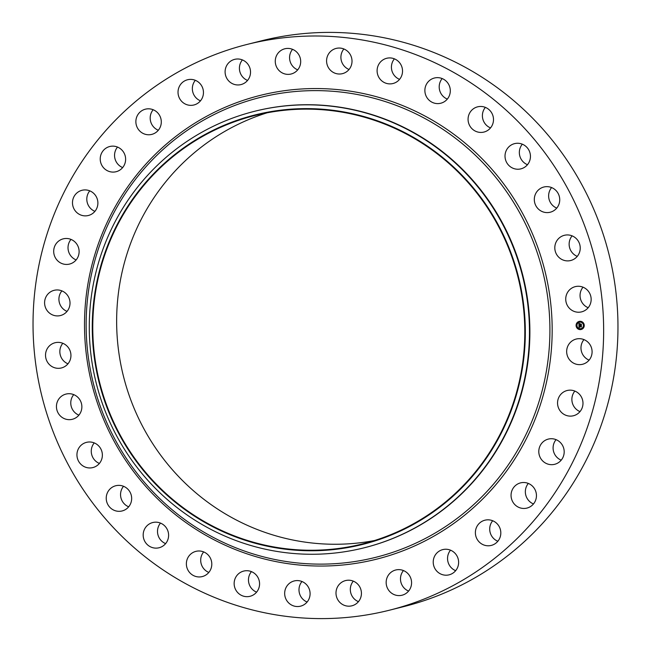 <?xml version="1.0" encoding="UTF-8"?>
<svg xmlns="http://www.w3.org/2000/svg" width="651" height="651" viewBox="0 0 651 651"><rect width="100%" height="100%" fill="white"/><g stroke="black" fill="none" stroke-linecap="round" stroke-linejoin="round"><path stroke-width="0.98" d="M568.738 344.428A13.004 12.694 75.9 0 1 589.716 344.224A13.004 12.694 75.9 0 1 582.539 364.275A13.004 12.694 75.9 0 1 568.738 344.428M589.106 360.125A13.004 12.694 75.9 0 1 583.955 339.602M247.339 44.366L261.661 40.769A291.705 284.902 75.9 0 1 489.039 81.847A291.705 284.902 75.9 0 1 614.129 374.553A291.705 284.902 75.9 0 1 403.661 606.634L389.339 610.231A291.705 284.902 75.9 0 1 161.961 569.153A291.705 284.902 75.9 0 1 36.871 276.447A291.705 284.902 75.9 0 1 247.339 44.366A291.705 284.902 75.9 0 1 474.717 85.444A291.705 284.902 75.9 0 1 599.807 378.141A291.705 284.902 75.9 0 1 389.339 610.231M254.598 111.288L255.013 111.183A225.026 219.778 75.9 0 1 430.425 142.87A225.026 219.778 75.9 0 1 526.919 368.669A225.026 219.778 75.9 0 1 364.56 547.703L364.145 547.808A225.026 219.778 75.9 0 1 188.741 516.121A225.026 219.778 75.9 0 1 92.247 290.322A225.026 219.778 75.9 0 1 254.598 111.288A225.026 219.778 75.9 0 1 430.01 142.976A225.026 219.778 75.9 0 1 526.504 368.775A225.026 219.778 75.9 0 1 364.145 547.808M427.471 146.141A221.381 216.222 75.9 0 1 489.894 452.925A221.381 216.222 75.9 0 1 190.108 513.24A221.381 216.222 75.9 0 1 127.686 206.465A221.381 216.222 75.9 0 1 427.471 146.141M190.393 512.809A220.86 215.709 75.9 0 1 95.681 291.192A220.86 215.709 75.9 0 1 255.037 115.471A220.86 215.709 75.9 0 1 427.194 146.573A220.86 215.709 75.9 0 1 521.899 368.189A220.86 215.709 75.9 0 1 362.55 543.91A220.86 215.709 75.9 0 1 190.393 512.809M374.398 540.566A220.86 215.709 75.9 0 1 214.26 506.82A220.86 215.709 75.9 0 1 118.628 291.42A220.86 215.709 75.9 0 1 267.056 112.826M580 411.603A13.004 12.694 75.9 0 1 574.857 391.08M561.219 460.167A13.004 12.694 75.9 0 1 556.068 439.645M533.47 503.947A13.004 12.694 75.9 0 1 528.327 483.424M497.836 541.266A13.004 12.694 75.9 0 1 492.685 520.743M455.676 570.691A13.004 12.694 75.9 0 1 450.525 550.168M408.608 591.084A13.004 12.694 75.9 0 1 403.457 570.561M358.449 601.662A13.004 12.694 75.9 0 1 353.298 581.14M307.117 602.029A13.004 12.694 75.9 0 1 301.966 581.506M256.6 592.158A13.004 12.694 75.9 0 1 251.449 571.635M208.825 572.432A13.004 12.694 75.9 0 1 203.673 551.91M165.631 543.618A13.004 12.694 75.9 0 1 160.48 523.095M128.678 506.812A13.004 12.694 75.9 0 1 123.527 486.289M99.391 463.431A13.004 12.694 75.9 0 1 94.24 442.908M78.893 415.143A13.004 12.694 75.9 0 1 73.742 394.628M67.973 363.811A13.004 12.694 75.9 0 1 62.822 343.289M67.045 311.398A13.004 12.694 75.9 0 1 61.894 290.875M76.143 259.92A13.004 12.694 75.9 0 1 71 239.397M94.932 211.355A13.004 12.694 75.9 0 1 89.781 190.833M122.673 167.576A13.004 12.694 75.9 0 1 117.53 147.053M158.315 130.257A13.004 12.694 75.9 0 1 153.164 109.734M200.475 100.832A13.004 12.694 75.9 0 1 195.324 80.309M247.543 80.439A13.004 12.694 75.9 0 1 242.392 59.916M297.702 69.86A13.004 12.694 75.9 0 1 292.551 49.338M349.034 69.494A13.004 12.694 75.9 0 1 343.883 48.971M399.551 79.365A13.004 12.694 75.9 0 1 394.4 58.842M447.327 99.09A13.004 12.694 75.9 0 1 442.175 78.568M490.52 127.905A13.004 12.694 75.9 0 1 485.369 107.382M527.473 164.711A13.004 12.694 75.9 0 1 522.322 144.188M556.76 208.092A13.004 12.694 75.9 0 1 551.609 187.569M577.258 256.372A13.004 12.694 75.9 0 1 572.107 235.857M588.178 307.711A13.004 12.694 75.9 0 1 583.027 287.189M75.483 260.652A13.004 12.694 75.9 0 1 55.392 257.812A13.004 12.694 75.9 0 1 63.245 238.844A13.004 12.694 75.9 0 1 75.483 260.652M544.326 440.89A13.004 12.694 75.9 0 1 563.066 446.488A13.004 12.694 75.9 0 1 554.644 464.309A13.004 12.694 75.9 0 1 544.326 440.89M92.352 213.699A13.004 12.694 75.9 0 1 73.612 208.108A13.004 12.694 75.9 0 1 82.034 190.279A13.004 12.694 75.9 0 1 92.352 213.699M518.766 483.481A13.004 12.694 75.9 0 1 535.781 491.456A13.004 12.694 75.9 0 1 526.903 508.097A13.004 12.694 75.9 0 1 518.766 483.481M117.912 171.115A13.004 12.694 75.9 0 1 100.897 163.141A13.004 12.694 75.9 0 1 109.775 146.499A13.004 12.694 75.9 0 1 117.912 171.115M485.508 520.068A13.004 12.694 75.9 0 1 500.489 530.004A13.004 12.694 75.9 0 1 490.691 545.546A13.004 12.694 75.9 0 1 475.71 535.602A13.004 12.694 75.9 0 1 485.508 520.068M151.17 134.529A13.004 12.694 75.9 0 1 136.197 124.585A13.004 12.694 75.9 0 1 145.987 109.051A13.004 12.694 75.9 0 1 160.968 118.995A13.004 12.694 75.9 0 1 151.17 134.529M445.821 549.241A13.004 12.694 75.9 0 1 449.1 574.833A13.004 12.694 75.9 0 1 433.33 563.766A13.004 12.694 75.9 0 1 445.821 549.241M190.857 105.356A13.004 12.694 75.9 0 1 187.578 79.756A13.004 12.694 75.9 0 1 203.348 90.823A13.004 12.694 75.9 0 1 190.857 105.356M401.244 569.885A13.004 12.694 75.9 0 1 402.033 595.226A13.004 12.694 75.9 0 1 386.165 582.889A13.004 12.694 75.9 0 1 401.244 569.885M235.434 84.703A13.004 12.694 75.9 0 1 234.645 59.363A13.004 12.694 75.9 0 1 250.521 71.708A13.004 12.694 75.9 0 1 235.434 84.703M353.477 581.213A13.004 12.694 75.9 0 1 351.874 605.812A13.004 12.694 75.9 0 1 336.022 592.198A13.004 12.694 75.9 0 1 353.477 581.213M283.209 73.376A13.004 12.694 75.9 0 1 284.804 48.784A13.004 12.694 75.9 0 1 300.656 62.398A13.004 12.694 75.9 0 1 283.209 73.376M304.351 582.783A13.004 12.694 75.9 0 1 300.55 606.171A13.004 12.694 75.9 0 1 284.837 591.295A13.004 12.694 75.9 0 1 304.351 582.783M332.327 71.813A13.004 12.694 75.9 0 1 336.128 48.418A13.004 12.694 75.9 0 1 351.841 63.302A13.004 12.694 75.9 0 1 332.327 71.813M255.77 574.532A13.004 12.694 75.9 0 1 250.025 596.3A13.004 12.694 75.9 0 1 234.58 580.187A13.004 12.694 75.9 0 1 255.77 574.532M380.908 80.065A13.004 12.694 75.9 0 1 386.653 58.289A13.004 12.694 75.9 0 1 402.098 74.409A13.004 12.694 75.9 0 1 380.908 80.065M209.598 556.784A13.004 12.694 75.9 0 1 202.249 576.583A13.004 12.694 75.9 0 1 188.578 571.163A13.004 12.694 75.9 0 1 195.918 551.356A13.004 12.694 75.9 0 1 209.598 556.784M427.08 97.813A13.004 12.694 75.9 0 1 434.429 78.014A13.004 12.694 75.9 0 1 448.1 83.434A13.004 12.694 75.9 0 1 440.76 103.232A13.004 12.694 75.9 0 1 427.08 97.813M167.6 530.207A13.004 12.694 75.9 0 1 159.056 547.76A13.004 12.694 75.9 0 1 144.188 540.094A13.004 12.694 75.9 0 1 152.733 522.541A13.004 12.694 75.9 0 1 167.6 530.207M469.078 124.382A13.004 12.694 75.9 0 1 477.622 106.829A13.004 12.694 75.9 0 1 492.49 114.503A13.004 12.694 75.9 0 1 483.953 132.055A13.004 12.694 75.9 0 1 469.078 124.382M131.396 495.842A13.004 12.694 75.9 0 1 122.111 510.954A13.004 12.694 75.9 0 1 106.495 500.855A13.004 12.694 75.9 0 1 115.78 485.736A13.004 12.694 75.9 0 1 131.396 495.842M505.282 158.754A13.004 12.694 75.9 0 1 514.567 143.635A13.004 12.694 75.9 0 1 530.183 153.742A13.004 12.694 75.9 0 1 520.898 168.861A13.004 12.694 75.9 0 1 505.282 158.754M102.37 454.992A13.004 12.694 75.9 0 1 92.824 467.581A13.004 12.694 75.9 0 1 76.94 454.935A13.004 12.694 75.9 0 1 86.493 442.355A13.004 12.694 75.9 0 1 102.37 454.992M534.308 199.597A13.004 12.694 75.9 0 1 543.854 187.016A13.004 12.694 75.9 0 1 559.738 199.654A13.004 12.694 75.9 0 1 550.185 212.234A13.004 12.694 75.9 0 1 534.308 199.597M81.652 409.243A13.004 12.694 75.9 0 1 72.326 419.293A13.004 12.694 75.9 0 1 56.661 404.125A13.004 12.694 75.9 0 1 65.995 394.075A13.004 12.694 75.9 0 1 81.652 409.243M555.026 245.354A13.004 12.694 75.9 0 1 564.36 235.304A13.004 12.694 75.9 0 1 580.017 250.472A13.004 12.694 75.9 0 1 570.683 260.522A13.004 12.694 75.9 0 1 555.026 245.354M70.023 360.345A13.004 12.694 75.9 0 1 48.67 363.787A13.004 12.694 75.9 0 1 55.066 342.735A13.004 12.694 75.9 0 1 70.023 360.345M566.655 294.252A13.004 12.694 75.9 0 1 588.008 290.802A13.004 12.694 75.9 0 1 581.612 311.862A13.004 12.694 75.9 0 1 566.655 294.252M67.94 310.169A13.004 12.694 75.9 0 1 46.97 310.372A13.004 12.694 75.9 0 1 54.139 290.322A13.004 12.694 75.9 0 1 67.94 310.169M561.195 393.936A13.004 12.694 75.9 0 1 581.286 396.784A13.004 12.694 75.9 0 1 573.433 415.753A13.004 12.694 75.9 0 1 561.195 393.936M580.098 321.285A4.166 4.069 75.9 0 1 581.18 329.487A4.166 4.069 75.9 0 1 576.127 325.956A4.166 4.069 75.9 0 1 580.098 321.285M580.993 328.625L580.969 328.633A3.279 3.206 -104.1 0 0 580.993 328.625A3.279 3.206 -104.1 0 0 580.139 322.164A3.279 3.206 75.9 0 1 580.969 328.633A3.279 3.206 75.9 0 1 576.989 325.85A3.279 3.206 75.9 0 1 580.114 322.164A3.279 3.206 -104.1 0 0 579.398 322.253A3.279 3.206 -104.1 0 0 579.382 322.261L579.374 322.261M578.975 325.467L579.496 325.712L579.13 326.354L581.245 326.143L581.262 326.981L579.276 326.737L579.61 327.274L579.146 326.737L579.553 327.363L579.008 327.632L578.951 325.451L579.032 327.616M579.097 325.362L579.569 325.646L579.097 325.362M579.333 325.85L581.392 325.923L581.408 326.859L581.343 326.029L579.219 326.281L579.333 325.85M578.91 323.401L579.455 323.693L579.081 324.678L579.919 324.67L579.178 324.564L579.349 323.807L579.227 324.515L580.35 323.946L580.065 324.67L581.188 324.426L581.205 325.321L578.951 325.288L578.91 323.401M579.081 323.311L579.545 323.62L579.081 323.311M580.432 323.816L579.634 323.864L580.432 323.816M580.212 324.515L581.359 324.182L581.376 325.24L581.31 324.288L580.212 324.515M576.517 325.223L576.615 325.712M580.098 321.472L580.187 321.968M577.608 323.075L577.51 322.579M583.874 325.663L583.776 325.166M582.694 322.546L582.702 323.051L582.694 322.546M580.236 329.422L580.171 328.918L580.236 329.422M577.64 328.348L577.632 327.844L577.64 328.348M582.8 328.307L582.783 327.803L582.8 328.307M580.204 325.386L579.195 325.036M581.205 325.28L580.204 325.028M579.911 324.515L579.634 323.954M579.919 324.67L579.203 324.556L579.333 323.824M578.975 325.256L578.942 323.417M579.496 327.258L579.146 326.737M581.262 326.94L579.276 326.737M580.407 323.856L579.683 323.816M579.577 325.63L579.073 325.354M579.553 323.612L579.032 323.27M581.083 326.265L579.244 326.281L579.341 325.825M581.384 326.875L581.343 326.029M581.009 324.548L580.204 324.157M581.359 325.256L581.31 324.288M579.17 321.399A4.166 4.069 -104.1 0 0 580.269 329.601A4.166 4.069 -104.1 0 0 581.197 329.487M582.783 323.034L582.637 322.554M580.293 329.414L580.171 328.918M577.697 328.34L577.575 327.852M582.881 328.299L582.759 327.811M445.129 130.81A237.078 231.553 75.9 0 1 511.979 459.346A237.078 231.553 75.9 0 1 190.93 523.941A237.078 231.553 75.9 0 1 124.081 195.406A237.078 231.553 75.9 0 1 445.129 130.81M446.505 129.077A239.072 233.497 75.9 0 1 513.916 460.379A239.072 233.497 75.9 0 1 190.173 525.52A239.072 233.497 75.9 0 1 122.762 194.218A239.072 233.497 75.9 0 1 446.505 129.077"/></g></svg>
